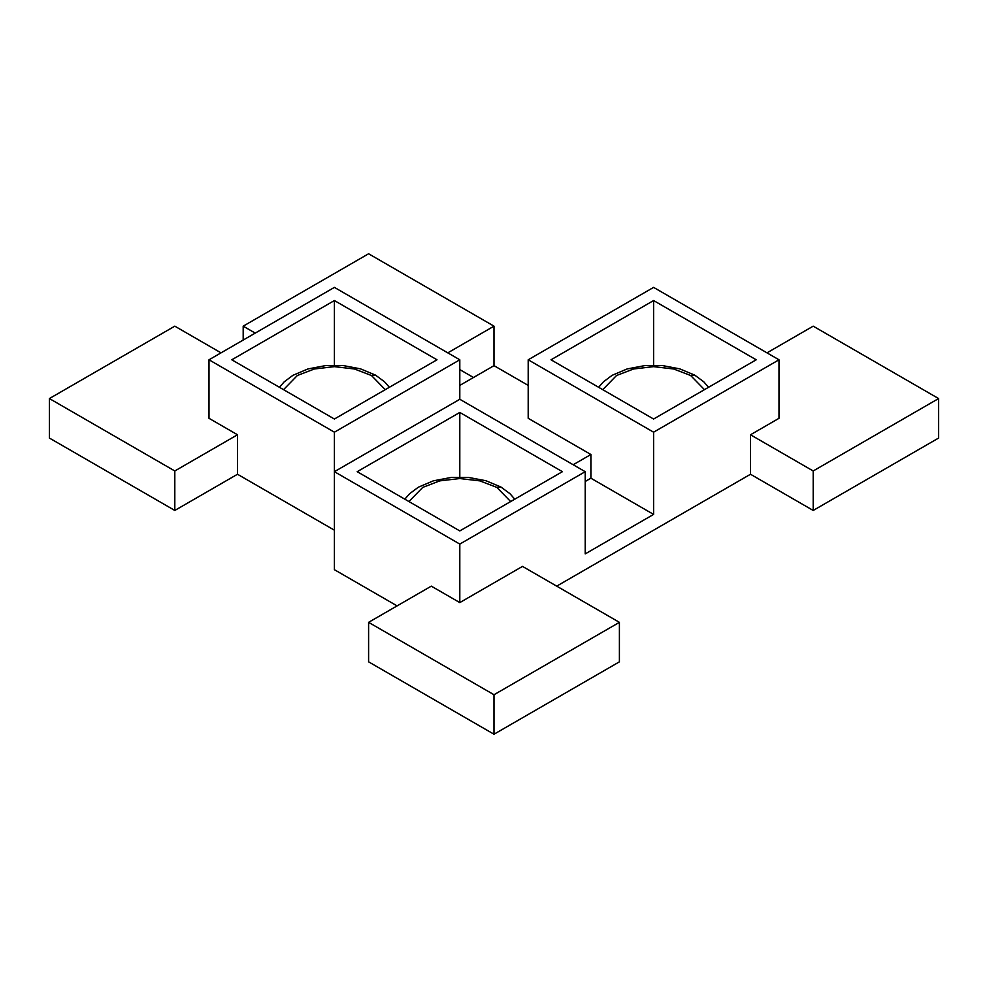 <?xml version="1.0" encoding="UTF-8"?>
<svg xmlns="http://www.w3.org/2000/svg" width="988" height="988" viewBox="0 0 988 988"><rect width="100%" height="100%" fill="white"/><g stroke="black" fill="none" stroke-linecap="round" stroke-linejoin="round"><path stroke-width="1.48" d="M494 694.737L494 734.232L368.598 661.837L368.598 622.341L494 694.737L619.402 622.341L522.504 566.396L459.803 602.594L431.299 586.143L368.598 622.341M494 734.232L619.402 661.837L619.402 622.341M556.701 586.143L750.497 474.252L813.198 510.45L813.198 470.967L938.6 398.559L813.198 326.164L766.984 352.852M653.599 287.385L528.197 359.793L653.599 432.188L779.001 359.793L653.599 287.385M653.599 300.55L756.203 359.793L653.599 419.023L550.995 359.793L653.599 300.55L653.599 365.165M750.497 474.252L750.497 434.769L813.198 470.967M813.198 510.45L938.6 438.055L938.6 398.559M779.001 359.793L779.001 418.307L750.497 434.769M585.205 471.684L459.803 399.276L334.401 471.684L459.803 544.079L585.205 471.684L585.205 553.898L653.599 514.402L653.599 432.188M334.401 432.188L459.803 359.793L334.401 287.385L208.999 359.793L334.401 432.188L334.401 569.693L397.102 605.891M459.803 412.441L562.394 471.684L459.803 530.914L357.199 471.684L459.803 412.441L459.803 477.056M221.016 352.852L174.802 326.164L49.4 398.559L49.4 438.055L174.802 510.45L237.503 474.252L334.401 530.198M334.401 300.55L437.005 359.793L334.401 419.023L231.797 359.793L334.401 300.55L334.401 365.165M174.802 510.45L174.802 470.967L237.503 434.769L208.999 418.307L208.999 359.793M49.4 398.559L174.802 470.967M237.503 474.252L237.503 434.769M528.197 385.406L494 365.659L459.803 385.406M573.176 464.743L590.898 454.505L528.197 418.307L528.197 359.793M653.599 514.402L590.898 478.204L585.205 481.489M590.898 478.204L590.898 454.505M494 365.659L494 326.164L368.598 253.768L243.196 326.164L255.225 333.104M243.196 340.045L243.196 326.164M447.786 352.852L494 326.164M473.474 377.502L459.803 369.611M459.803 399.276L459.803 359.793M459.803 602.594L459.803 544.079M704.456 389.667L690.674 375.514L673.643 368.981L653.599 366.647L633.555 368.981L616.524 375.514L602.742 389.667M598.629 387.284L603.409 381.837L612.14 375.317L627.108 368.956L645.102 365.548L662.516 365.585L679.658 368.833L694.7 375.119L690.674 375.514M510.66 501.558L496.865 487.405L479.835 480.872L459.803 478.538L439.759 480.872L422.728 487.405L408.946 501.558M404.833 499.175L409.6 493.728L418.344 487.208L433.312 480.847L451.294 477.439L468.72 477.476L485.861 480.711L500.904 487.01L496.865 487.405M385.258 389.667L371.476 375.514L354.445 368.981L334.401 366.647L314.357 368.981L297.326 375.514L283.544 389.667M279.431 387.284L284.198 381.837L292.942 375.317L307.91 368.956L325.904 365.548L343.318 365.585L360.459 368.833L375.502 375.119L371.476 375.514M694.7 375.119L703.752 381.788L708.569 387.284M500.904 487.01L509.956 493.679L514.773 499.175M375.502 375.119L384.554 381.788L389.371 387.284"/></g></svg>
